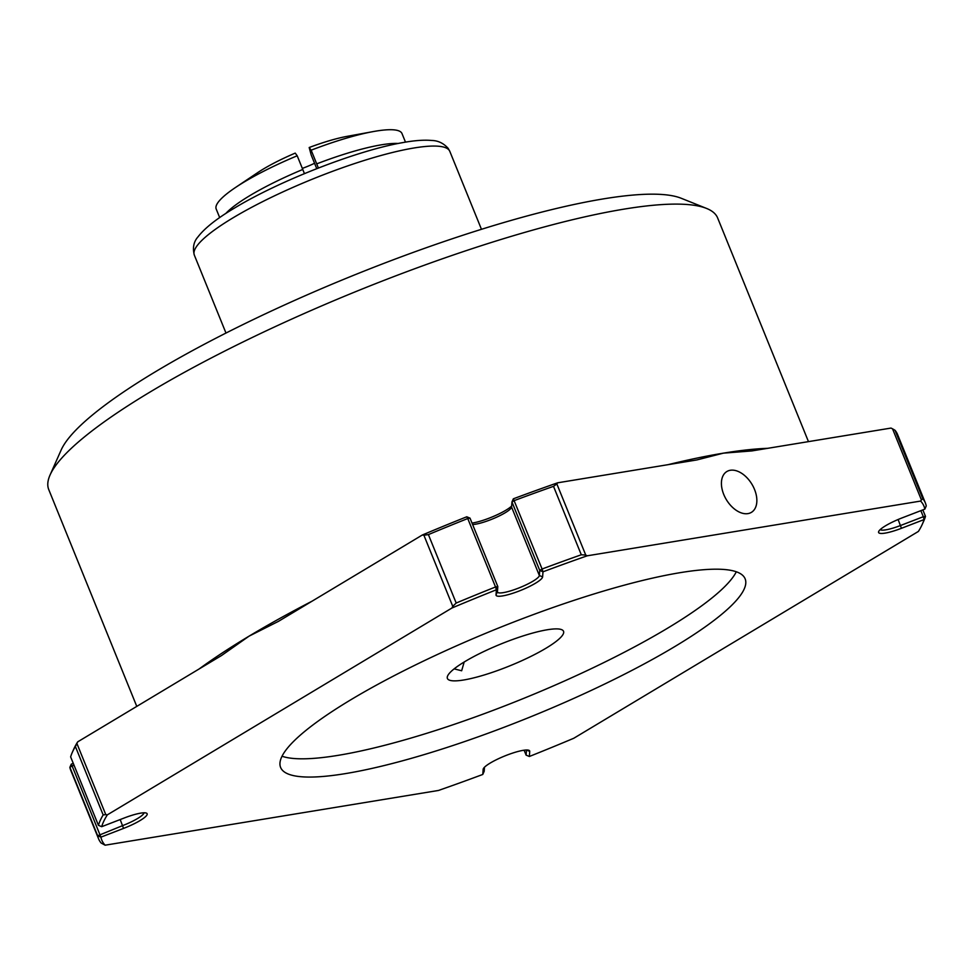 <?xml version="1.0" encoding="UTF-8"?>
<svg xmlns="http://www.w3.org/2000/svg" width="975" height="975" viewBox="0 0 975 975"><rect width="100%" height="100%" fill="white"/><g stroke="black" fill="none" stroke-linecap="round" stroke-linejoin="round"><path stroke-width="1.46" d="M350.915 699.721A250.673 47.166 157.9 0 0 280.617 767.447A250.673 47.166 157.9 0 0 430.194 752.773A250.673 47.166 157.9 0 0 674.834 646.547A250.673 47.166 157.9 0 0 745.132 578.821A250.673 47.166 157.9 0 0 595.554 593.482A250.673 47.166 157.9 0 0 350.915 699.721M282.031 756.234A250.673 47.166 157.9 0 0 667.424 628.29A250.673 47.166 157.9 0 0 736.308 571.777M50.054 475.02L61.145 450.036A340.921 64.143 -22.1 0 1 155.525 371.694A340.921 64.143 -22.1 0 1 681.184 198.254L706.558 208.431A360.969 67.921 157.9 0 0 149.979 392.072A360.969 67.921 157.9 0 0 50.054 475.02A360.969 67.921 157.9 0 0 48.75 489.584L136.78 706.388M464.977 661.525A62.668 11.785 -22.1 0 1 526.134 634.969A62.668 11.785 -22.1 0 1 563.538 631.3A62.668 11.785 -22.1 0 1 545.963 648.241A62.668 11.785 -22.1 0 1 484.794 674.797A62.668 11.785 -22.1 0 1 447.403 678.466A62.668 11.785 -22.1 0 1 464.977 661.525M880.218 529.596A22.559 4.241 157.9 0 0 900.547 525.501L923.313 516.713L924.068 519.565L901.436 528.304A25.07 4.717 -22.1 0 1 878.694 531.497A25.07 4.717 -22.1 0 1 885.629 525.732A25.07 4.717 -22.1 0 1 902.216 517.847L924.848 509.121A443.698 83.484 157.9 0 0 920.644 501.065L921.412 499.931L892.539 428.829L891.004 428.074L751.847 450.925L723.389 453.156A360.969 67.921 -22.1 0 1 767.703 448.317M667.924 464.697A360.969 67.921 -22.1 0 1 723.389 453.156L696.784 459.956L557.627 482.808L556.859 483.941L585.731 555.043L581.295 554.775L553.508 486.342A446.197 83.947 157.9 0 0 514.3 500.577L511.948 501.967L511.57 507.073A22.559 4.241 -22.1 0 1 511.424 507.585A22.559 4.241 -22.1 0 1 505.184 512.765A22.559 4.241 -22.1 0 1 472.607 524.513M422.321 535.007A443.698 83.484 -22.1 0 1 466.769 516.787L470.023 518.139L497.811 586.572L496.409 589.778A443.698 83.484 157.9 0 0 451.961 607.998L452.766 606.34L423.893 535.238L422.321 535.007L278.472 621.343L249.088 636.139A360.969 67.921 -22.1 0 1 312.146 601.136M199.046 669.021A360.969 67.921 -22.1 0 1 249.088 636.139L221.557 655.505L77.707 741.841L76.903 743.498L105.775 814.612L103.167 814.929L75.38 746.497A446.197 83.947 157.9 0 0 72.345 752.286A446.197 83.947 157.9 0 0 70.639 756.88L98.426 825.313A446.197 83.947 -22.1 0 1 103.167 814.929M105.775 814.612L107.347 814.844A443.698 83.484 157.9 0 0 101.68 826.69L124.312 817.964A25.07 4.717 -22.1 0 1 146.384 813.101A25.07 4.717 -22.1 0 1 123.545 828.409L100.912 837.147A443.698 83.484 157.9 0 0 105.105 845.191L101.095 842.997A446.197 83.947 -22.1 0 1 98.536 838.719A446.197 83.947 -22.1 0 1 97.658 835.758L69.871 767.325A446.197 83.947 157.9 0 0 70.748 770.287L98.536 838.719M74.027 765.217L72.113 765.96L71.272 764.144L69.871 767.325L72.113 765.96L100.912 837.147L97.658 835.758L122.655 825.606A22.559 4.241 157.9 0 0 143.971 812.797M71.272 764.144L73.271 763.376M101.68 826.69L98.426 825.313M72.345 752.286L73.734 749.153A443.698 83.484 -22.1 0 1 77.707 741.841M75.38 746.497L76.903 743.498M105.105 845.191L438.494 790.457A443.698 83.484 157.9 0 0 482.771 774.455L483.149 769.372A25.07 4.717 -22.1 0 1 483.295 768.812A25.07 4.717 -22.1 0 1 490.242 763.047A25.07 4.717 -22.1 0 1 528.889 750.299A25.07 4.717 -22.1 0 1 529.73 751.408L529.352 756.478A443.698 83.484 157.9 0 0 573.788 738.258L918.401 531.424A443.698 83.484 157.9 0 0 922.374 524.111A443.698 83.484 157.9 0 0 924.068 519.565L925.482 516.384A446.197 83.947 -22.1 0 1 923.764 520.991L922.374 524.111M529.352 756.478L526.098 755.125L526.476 750.019A22.559 4.241 157.9 0 0 526.476 750.007L529.73 751.408M524.099 750.202L526.098 755.125M482.771 774.455L484.173 771.298L484.465 767.252M922.838 509.888L925.482 516.384L923.313 516.713L920.851 510.656M892.539 428.829L895.026 430.28L922.813 498.712A446.197 83.947 -22.1 0 1 925.372 502.978A446.197 83.947 -22.1 0 1 926.25 505.94L924.848 509.121M922.813 498.712L921.412 499.931M925.372 502.978L897.585 434.545A446.197 83.947 157.9 0 0 895.026 430.28M423.893 535.238L428.403 534.605L456.19 603.038A446.197 83.947 -22.1 0 1 495.532 586.974L497.811 586.572L497.433 591.679A22.559 4.241 157.9 0 0 497.494 592.081A22.559 4.241 157.9 0 0 519.017 587.913A22.559 4.241 157.9 0 0 539.358 575.506L539.736 570.399L511.948 501.967L513.35 498.81A443.698 83.484 -22.1 0 1 557.627 482.808M585.731 555.043L587.267 555.799A443.698 83.484 157.9 0 0 542.99 571.813L539.736 570.399L542.088 569.01A446.197 83.947 -22.1 0 1 581.295 554.775M513.35 498.81L542.088 569.01L542.99 571.813L542.612 576.883A25.07 4.717 -22.1 0 1 518.932 591.094A25.07 4.717 -22.1 0 1 496.031 594.86L496.409 589.778L495.532 586.974L467.744 518.542L470.023 518.139M553.508 486.342L556.859 483.941M472.022 523.063A25.07 4.717 157.9 0 0 505.879 510.217A25.07 4.717 157.9 0 0 511.643 506.013M466.769 516.787L467.744 518.542A446.197 83.947 157.9 0 0 428.403 534.605M456.19 603.038L452.766 606.34M754.516 489.413A23.814 14.93 59 0 0 726.875 471.522A23.814 14.93 59 0 0 723.755 494.459A23.814 14.93 59 0 0 751.396 512.362A23.814 14.93 59 0 0 754.516 489.413M808.47 441.626L717.649 217.973A360.969 67.921 157.9 0 0 706.558 208.431M587.267 555.799L920.644 501.065M107.347 814.844L451.961 607.998M464.173 662.025L461.663 670.763L454.155 668.874M314.559 163.264A25.07 4.717 -22.1 0 1 302.323 168.395M316.741 168.651L311.196 154.988L309.185 147.518A65.179 12.261 -22.1 0 1 347.1 136.354L373.267 131.576A100.267 18.866 -22.1 0 1 402.005 133.563L405.49 142.143M309.185 147.518L311.159 150.187A100.267 18.866 -22.1 0 1 373.267 131.576M311.159 150.187L316.717 163.873A100.267 18.866 -22.1 0 1 398.288 143.459M316.717 163.873L318.386 168.017M235.414 187.553L257.498 172.746A65.179 12.261 -22.1 0 1 295.23 153.112L297.204 155.781A100.267 18.866 -22.1 0 0 235.414 187.553A100.267 18.866 -22.1 0 0 216.194 209.016L219.68 217.583M225.761 213.513A100.267 18.866 -22.1 0 1 302.762 169.467L297.204 155.781M304.432 173.623L302.762 169.467M123.545 828.409L120.193 819.548M483.149 769.372L483.673 768.178M898.121 519.504L901.436 528.304M511.57 507.073L539.358 575.506L542.612 576.883M497.433 591.679L496.031 594.86M194.33 255.097C192.453 247.796 193.684 241.702 198.022 236.827C204.774 228.065 216.864 218.522 234.305 208.187C278.887 181.033 357.106 150.491 402.322 142.691C414.143 140.498 423.954 139.754 431.73 140.473C438.055 140.595 443.528 143.215 448.134 148.322L449.816 151.357A137.877 25.935 157.9 0 0 367.538 159.425A137.877 25.935 157.9 0 0 232.988 217.852A137.877 25.935 157.9 0 0 194.33 255.097L225.981 333.048M449.816 151.357L481.467 229.308"/></g></svg>
